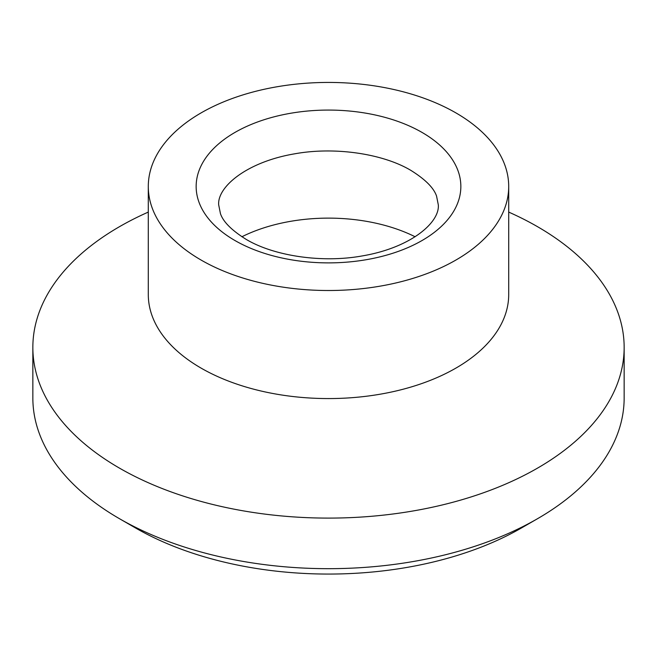 <?xml version="1.0" encoding="UTF-8"?>
<svg xmlns="http://www.w3.org/2000/svg" width="657" height="657" viewBox="0 0 657 657"><rect width="100%" height="100%" fill="white"/><g stroke="black" fill="none" stroke-linecap="round" stroke-linejoin="round"><path stroke-width="0.99" d="M508.707 212.088A295.65 170.689 180 0 1 537.557 226.706A295.65 170.689 180 0 1 624.15 347.405L624.15 397.986A295.65 170.689 180 0 1 537.557 518.685A295.65 170.689 180 0 1 119.443 518.685L119.443 518.685A295.65 170.689 180 0 1 32.85 397.986L32.85 347.405A295.65 170.689 180 0 1 148.293 212.088M135.375 527.883L119.443 518.685L135.367 527.875A273.123 157.688 180 0 0 135.375 527.883A273.123 157.688 180 0 0 521.633 527.875L537.557 518.685M624.15 347.405A295.65 170.689 180 0 1 441.644 505.11A295.65 170.689 180 0 1 119.443 468.104A295.65 170.689 180 0 1 32.85 347.405M508.707 186.473L508.707 294.533A180.207 104.044 180 0 1 397.46 390.652A180.207 104.044 180 0 1 201.075 368.101A180.207 104.044 180 0 1 148.293 294.533L148.293 186.473A180.207 104.044 180 0 1 259.54 90.354A180.207 104.044 180 0 1 455.925 112.905A180.207 104.044 180 0 1 508.707 186.473A180.207 104.044 180 0 1 397.46 282.592A180.207 104.044 180 0 1 201.075 260.041A180.207 104.044 180 0 1 148.293 186.473M241.891 236.758A132.336 76.401 180 0 1 415.109 236.758M422.081 132.451A132.336 76.401 180 0 1 422.081 240.503A132.336 76.401 180 0 1 234.919 240.503A132.336 76.401 180 0 1 234.919 132.451A132.336 76.401 180 0 1 422.081 132.451M438.309 204.869C439.87 222.542 410.707 247.771 362.147 255.943C321.651 263.276 273.731 255.86 246.186 239.386C231.781 230.426 223.199 221.844 220.44 213.632L218.691 204.869C217.13 187.196 246.293 161.967 294.853 153.787C335.349 146.462 383.269 153.869 410.814 170.352C425.219 179.304 433.801 187.894 436.56 196.106L438.309 204.869"/></g></svg>
